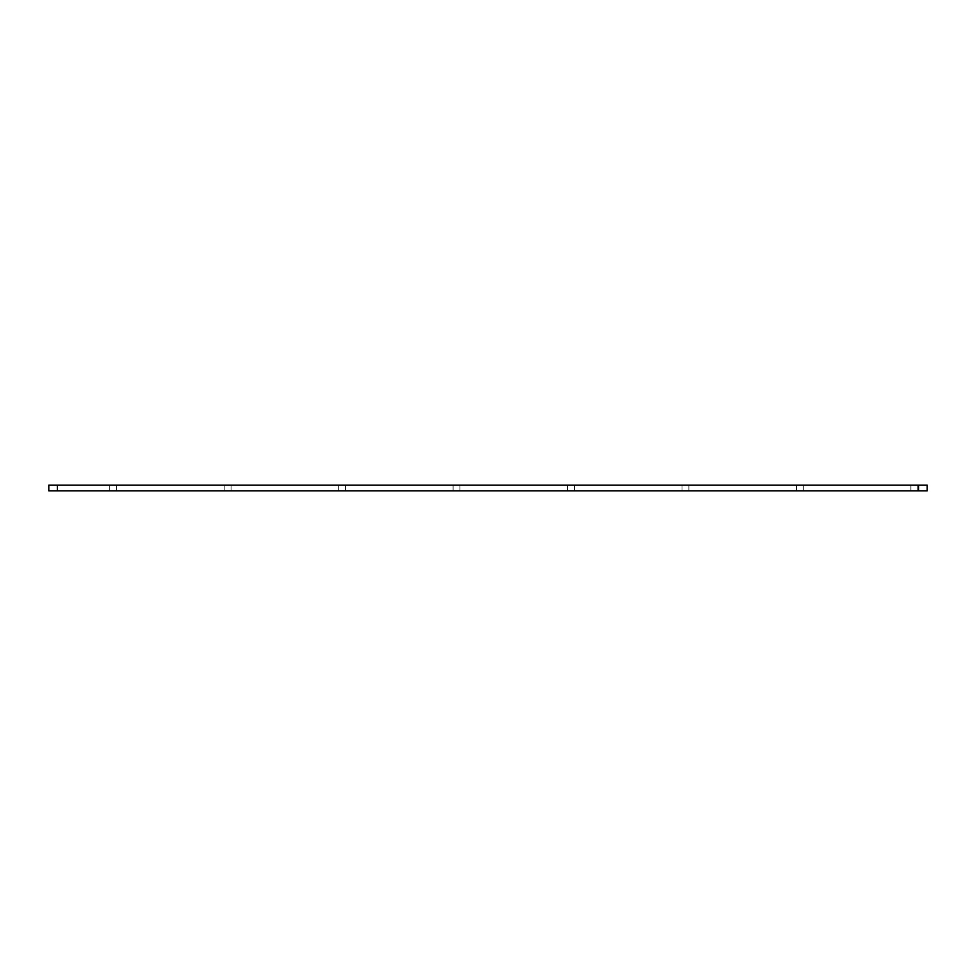 <?xml version="1.0" encoding="UTF-8"?>
<svg xmlns="http://www.w3.org/2000/svg" width="976" height="976" viewBox="0 0 976 976"><rect width="100%" height="100%" fill="white"/><g stroke="black" fill="none" stroke-linecap="round" stroke-linejoin="round"><path stroke-width="0.73" stroke-dasharray="4.88 3.66" d="M914.329 490.867L910.889 490.867L914.329 490.867M914.329 485.133L910.889 485.133L914.329 485.133M799.881 490.867L796.44 490.867L799.881 490.867M799.881 485.133L796.44 485.133L799.881 485.133M685.42 490.867L688.861 490.867L685.42 490.867M685.42 485.133L688.861 485.133L685.42 485.133M570.972 490.867L574.413 490.867L570.972 490.867M570.972 485.133L574.413 485.133L570.972 485.133M456.524 490.867L459.964 490.867L456.524 490.867M456.524 485.133L459.964 485.133L456.524 485.133M113.179 490.867L109.739 490.867L113.179 490.867M113.179 485.133L109.739 485.133L113.179 485.133M227.628 490.867L224.199 490.867L227.628 490.867M227.628 485.133L224.199 485.133L227.628 485.133M342.076 490.867L345.516 490.867L342.076 490.867M342.076 485.133L345.516 485.133L342.076 485.133M57.389 490.867L57.389 485.133L48.8 485.133L48.8 490.867L927.2 490.867M57.389 485.133L918.611 485.133L918.611 490.867M927.2 485.133L918.611 485.133M910.889 485.133L910.889 490.867M796.44 485.133L796.44 490.867M681.992 485.133L681.992 490.867M567.544 485.133L567.544 490.867M453.096 485.133L453.096 490.867M109.739 485.133L109.739 490.867M224.199 485.133L224.199 490.867M338.648 485.133L338.648 490.867M345.516 485.133L345.516 490.867M231.056 485.133L231.056 490.867M116.608 485.133L116.608 490.867M459.964 485.133L459.964 490.867M574.413 485.133L574.413 490.867M688.861 485.133L688.861 490.867M803.309 485.133L803.309 490.867M917.757 485.133L917.757 490.867"/><path stroke-width="1.46" d="M57.389 485.133L57.389 490.867L48.8 490.867L48.8 485.133L927.2 485.133L927.2 490.867L927.2 485.133M57.389 490.867L918.611 490.867L918.611 485.133M927.2 490.867L918.611 490.867"/></g></svg>
